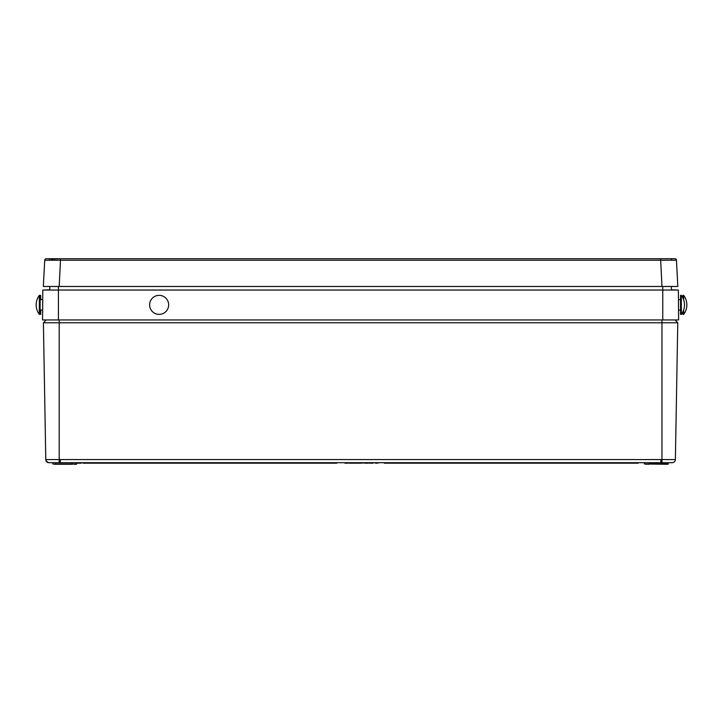 <?xml version="1.0" encoding="UTF-8"?>
<svg xmlns="http://www.w3.org/2000/svg" width="723" height="723" viewBox="0 0 723 723"><rect width="100%" height="100%" fill="white"/><g stroke="black" fill="none" stroke-linecap="round" stroke-linejoin="round"><path stroke-width="1.08" d="M646.895 464.283L644.536 463.976L648.929 464.283L649.579 462.702L644.202 462.702L644.536 463.976L667.962 464.283L665.928 464.283L665.928 463.009L649.263 463.009M46.95 461.979A3.172 3.172 0 0 0 48.893 462.702L672.273 462.702A3.172 3.172 0 0 0 675.381 459.584L677.767 322.792L43.398 322.792L45.784 459.584A3.172 3.172 0 0 0 45.974 460.614L48.251 462.621M348.088 462.702L348.079 463.172M353.186 462.702L353.195 463.172L359.711 463.172L359.711 462.702L362.485 463.172L362.485 462.702M364.998 462.702L365.007 463.172L366.895 463.172L366.895 462.702L369.679 463.172L369.679 462.702M356.945 463.172L356.954 462.702L357.117 463.172M675.381 459.584C675.174 461.455 674.143 462.494 672.273 462.702C674.143 462.494 675.174 461.455 675.381 459.584L661.961 459.584L661.961 319.946M48.622 462.684L48.893 462.702A3.172 3.172 0 0 1 45.784 459.584L661.961 459.584L661.961 462.702M76.629 463.976L71.92 463.976L76.313 464.283L76.963 462.702L52.553 462.702M52.869 463.009L52.887 463.976L55.246 464.283L72.237 464.283L71.902 463.009M76.313 464.283L74.279 464.283M344.862 462.702L344.871 463.172L344.645 462.702M344.871 463.172L348.125 463.172L348.134 462.702M346.507 463.172L346.507 462.702M349.2 462.702L349.209 463.172L352.39 463.172L352.399 462.702M348.911 462.702L350.031 463.172M351.595 463.172L352.688 462.702L352.679 463.172M350.827 463.172L350.827 462.702M355.038 463.172L355.038 462.702M357.822 463.172L357.813 462.702M362.485 463.172L363.859 462.702L364.32 463.172L364.32 462.702M359.711 463.172L361.003 463.172M358.879 463.172L358.87 462.702M358.301 463.172L358.31 462.702L358.301 463.172M369.679 463.172L371.053 462.702M366.895 463.172L368.188 463.172M366.064 463.172L366.064 462.702M365.495 463.172L365.495 462.702M359.81 463.172L360.434 463.172M364.32 463.172L364.79 462.702M370.348 463.172L372.607 463.172L372.607 462.702M372.58 463.172L374.469 462.702M377.505 462.702L377.505 463.172L375.951 463.172L375.96 462.702L375.472 463.172L375.463 462.702M377.505 463.172L379.024 462.702M77.469 463.172L78.391 463.172M76.99 463.172L76.981 462.702L76.99 463.172L81.103 463.172L81.112 462.702M81.103 463.172L81.256 462.702M80.633 463.172L81.247 463.172M336.791 462.702L336.782 463.172L83.009 463.172L83 462.702M638.165 462.702L638.156 463.172L384.383 463.172L384.374 462.702M46.145 461.003A3.172 3.172 0 0 0 46.498 461.536M660.867 462.702L660.867 459.584M60.298 462.702L60.298 459.584M46.155 319.946L43.398 322.792M677.767 322.792L675.011 319.946M676.448 260.217L44.718 260.217A1.591 1.591 0 0 1 46.308 258.717L674.857 258.717A1.591 1.591 0 0 1 676.448 260.217L677.822 286.471L43.344 286.471L44.718 260.217M51.279 259.114L60.56 258.717L59.187 286.471L48.893 286.471L49.869 286.471L49.688 289.806L42.811 290.04L42.549 319.946L678.617 319.946L678.355 290.04L42.811 290.04L678.355 290.04L671.477 289.806L671.306 286.471L672.273 286.471L661.979 286.471L660.605 258.717L670.682 258.717A1.591 1.121 -90 0 1 671.803 260.181M59.205 258.717L60.56 258.717M661.961 258.717L669.498 258.717M40.117 314.388L40.117 295.355L39.322 295.355L39.322 314.388L40.705 314.388L40.705 310.104M681.328 314.388L680.533 314.388L680.533 295.355L681.328 295.355L681.328 314.388A15.861 15.861 0 0 0 681.328 295.355M165.477 297.777A9.516 9.516 0 0 1 166.236 311.215A9.516 9.516 0 0 1 152.797 311.965A9.516 9.516 0 0 1 152.038 298.527A9.516 9.516 0 0 1 165.477 297.777M682.883 311.839L682.883 314.388L683.678 314.388L683.678 309.905M683.678 299.837L683.678 295.355L682.883 295.355L682.883 297.903M40.117 295.355L40.705 295.355L40.705 299.638M59.205 462.702L59.205 319.946M71.92 463.976L55.246 463.976L55.246 462.702M649.245 463.976L668.278 463.976L668.296 463.009L665.928 462.702M78.915 463.172L78.915 462.702M49.363 260.181A1.591 1.121 -90 0 1 50.474 258.717M58.418 286.471L58.418 319.946M662.756 286.471L662.756 319.946M45.784 459.584C45.992 461.455 47.031 462.494 48.893 462.702M40.117 299.638L42.729 299.638M39.322 295.355A15.861 15.861 0 0 0 39.322 314.388M40.117 310.104L42.639 310.104M680.533 299.638L678.436 299.638M680.533 310.104L678.526 310.104M683.678 314.388A15.861 15.861 0 0 0 683.678 295.355"/></g></svg>
